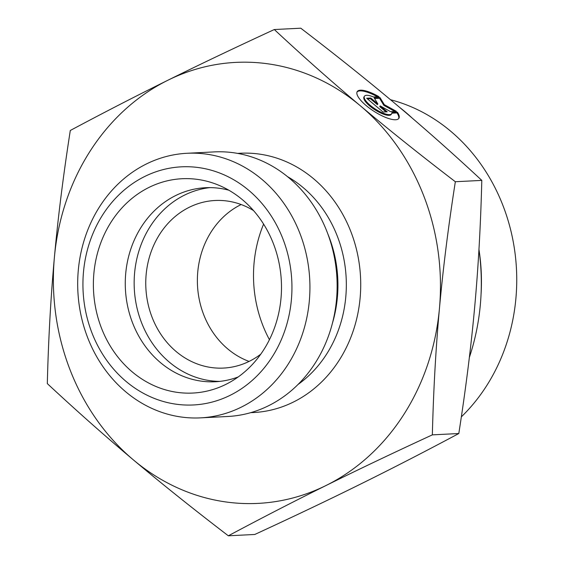 <?xml version="1.0" encoding="UTF-8"?>
<svg xmlns="http://www.w3.org/2000/svg" width="564" height="564" viewBox="0 0 564 564"><rect width="100%" height="100%" fill="white"/><g stroke="black" fill="none" stroke-linecap="round" stroke-linejoin="round"><path stroke-width="0.85" d="M399.432 107.23A210.182 184.181 87.1 0 1 412.418 118.285M478.949 249.57A210.182 184.181 87.1 0 1 469.354 357.442M481.05 294.401A182.25 159.711 -92.9 0 0 478.956 249.45M390.492 99.722A182.25 159.711 87.1 0 1 511.767 234.575A182.25 159.711 87.1 0 1 461.338 416.859M228.808 190.195A97.142 85.129 -92.9 0 0 205.529 187.713A97.142 85.129 -92.9 0 0 175.658 195.56A97.142 85.129 -92.9 0 0 127.69 306.463A97.142 85.129 -92.9 0 0 215.321 381.75A97.142 85.129 -92.9 0 0 238.234 376.935M225.84 384.387A107.301 94.026 87.1 0 1 101.569 328.375A107.301 94.026 87.1 0 1 149.037 187.396A107.301 94.026 87.1 0 1 218.761 185.232A107.301 94.026 87.1 0 1 281.344 281.154A107.301 94.026 87.1 0 1 228.73 382.885A107.301 94.026 87.1 0 1 225.84 384.387M397.416 112.215A24.745 7.536 -147.3 0 1 398.889 118.32A24.745 7.536 -147.3 0 1 373.988 111.305A24.745 7.536 -147.3 0 1 357.223 91.608A24.745 7.536 -147.3 0 1 378.966 96.698L373.46 96.973A16.173 4.921 32.7 0 0 364.443 96.24A16.173 4.921 32.7 0 0 375.398 109.113A16.173 4.921 32.7 0 0 391.67 113.695A16.173 4.921 32.7 0 0 391.917 112.49L397.416 112.215L396.964 112.92L391.881 113.174M377.401 96.775A24.745 7.536 32.7 0 0 357.033 91.981M398.635 118.659A24.745 7.536 32.7 0 0 396.964 112.92M391.67 113.695L391.219 114.4A16.173 4.921 -147.3 0 1 374.947 109.818A16.173 4.921 -147.3 0 1 363.991 96.945L364.443 96.24M387.221 111.813L383.055 112.025L366.649 98.228L370.816 98.023L377.845 103.931L374.151 97.854L379.988 97.558L384.303 104.65L396.393 111.348L390.556 111.644L380.192 105.905L387.221 111.813M386.002 111.876L379.741 106.61L380.192 105.905M394.807 111.432L383.844 105.355L379.537 98.263L374.559 98.517M384.303 104.65L383.844 105.355M379.988 97.558L379.537 98.263M377.845 103.931L377.394 104.636L370.365 98.728L367.418 98.876M370.816 98.023L370.365 98.728M228.335 535.8C193.424 509.073 161.79 483.785 133.421 459.928A220.778 193.466 -92.9 0 0 325.936 485.555A220.778 193.466 -92.9 0 0 439.441 308.522A220.778 193.466 -92.9 0 0 360.424 105.856C388.786 129.713 420.427 155.001 455.338 181.728C448.331 226.58 443.036 268.838 439.441 308.522C435.824 348.199 433.462 390.316 432.348 434.865C393.376 452.836 357.907 469.734 325.936 485.555C293.95 501.375 261.414 518.126 228.335 535.8L254.794 534.468C293.766 516.49 329.235 499.598 361.207 483.771C393.2 467.951 425.728 451.2 458.807 433.526C465.815 388.681 471.116 346.416 474.705 306.738C478.321 267.061 480.683 224.944 481.797 180.395C452.779 153.373 424.079 127.929 395.688 104.072C367.326 80.215 335.686 54.927 300.774 28.2L274.315 29.532C303.333 56.555 332.041 81.999 360.424 105.856A220.778 193.466 -92.9 0 0 167.91 80.229C199.875 64.402 235.35 47.51 274.315 29.532M70.303 130.474C103.381 112.8 135.917 96.049 167.91 80.229A220.778 193.466 -92.9 0 0 54.405 257.262C58 217.584 63.302 175.319 70.303 130.474M47.313 383.605C48.426 339.056 50.795 296.939 54.405 257.262A220.778 193.466 -92.9 0 0 133.421 459.928C105.038 436.071 76.337 410.627 47.313 383.605M455.338 181.728L481.797 180.395M432.348 434.865L458.807 433.526M263.599 224.112A121.429 106.406 -92.9 0 0 269.437 339.69M249.069 361.425A83.895 73.517 87.1 0 1 197.492 285.384A83.895 73.517 87.1 0 1 241.152 204.535M200.488 417.868L227.687 416.493A132.47 116.078 -92.9 0 0 336.948 278.348A132.47 116.078 -92.9 0 0 214.334 151.899L187.135 153.274A132.47 116.078 -92.9 0 0 146.4 163.969A132.47 116.078 -92.9 0 0 125.709 391.79A132.47 116.078 -92.9 0 0 200.488 417.868A132.47 116.078 -92.9 0 0 309.742 279.723A132.47 116.078 -92.9 0 0 187.135 153.274M144.772 176.454A119.223 104.474 87.1 0 1 291.398 299.731A119.223 104.474 87.1 0 1 126.146 381.49A119.223 104.474 87.1 0 1 144.772 176.454M209.977 187.622A97.142 85.129 -92.9 0 0 184.541 195.109A97.142 85.129 -92.9 0 0 136.072 303.538A97.142 85.129 -92.9 0 0 219.756 381.391M253.518 210.569A83.895 73.517 -92.9 0 0 215.074 200.495A83.895 73.517 -92.9 0 0 145.879 287.985A83.895 73.517 -92.9 0 0 223.534 368.073A83.895 73.517 -92.9 0 0 249.33 361.298A83.895 73.517 -92.9 0 0 260.765 354.178M332.393 323.348A119.223 104.474 -92.9 0 0 327.888 234.039M287.527 176.666A119.223 104.474 87.1 0 1 346.162 277.883A119.223 104.474 87.1 0 1 298.018 384.486M250.783 412.644A129.819 113.759 -92.9 0 0 360.537 277.157A129.819 113.759 -92.9 0 0 237.698 153.408"/></g></svg>
